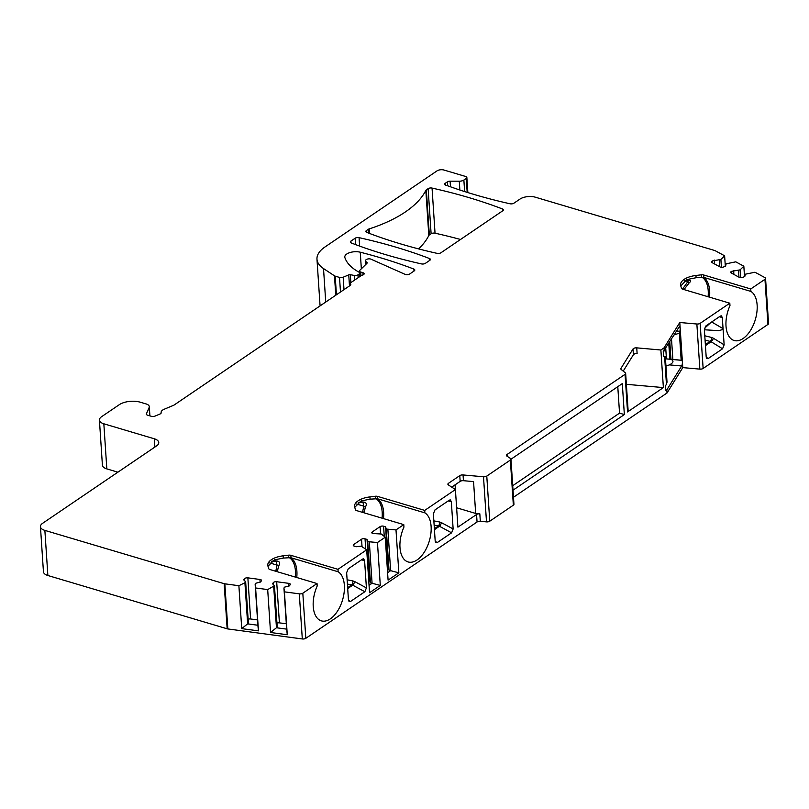 <?xml version="1.0" encoding="UTF-8"?>
<svg xmlns="http://www.w3.org/2000/svg" width="809" height="809" viewBox="0 0 809 809"><rect width="100%" height="100%" fill="white"/><g stroke="black" fill="none" stroke-linecap="round" stroke-linejoin="round"><path stroke-width="1.21" d="M711.667 321.982L723.054 328.636L724.136 344.836L722.558 348.78L708.087 358.609L706.783 358.64L706.196 357.113L704.376 329.708L706.014 325.825L720.344 316.086L721.345 315.844L722.316 317.522L719.332 316.774M284.414 591.844L287.266 634.752L270.54 632.496L267.688 589.589L274.463 585.716L272.502 583.683L273.432 582.551A2.508 1.173 -3.8 0 1 276.678 581.732L288.762 583.35A2.508 1.173 -3.8 0 1 290.33 584.32A2.508 1.173 -3.8 0 1 290.158 584.806L289.228 585.938L284.687 587.091L283.939 588.001L284.414 591.844L299.31 593.846A3.003 1.406 -3.8 0 0 302.819 593.199L317.037 583.542L269.923 569.536A3.003 1.406 176.2 0 1 268.75 568.676L267.961 566.169A18.041 8.414 -3.8 0 1 267.779 565.228A18.041 8.414 -3.8 0 1 283.18 555.823L288.631 555.166A3.003 1.406 176.2 0 1 290.866 555.318L337.97 569.324L366.689 549.817L361.168 546.136L356.263 546.722L354.261 546.126A2.508 1.173 176.2 0 1 353.26 545.276A2.508 1.173 176.2 0 1 353.755 544.508L361.532 539.229A2.508 1.173 176.2 0 1 365.031 538.814L367.033 539.411L367.741 541.666L377.459 542.505L385.236 537.227L381.312 534.011L372.807 533.525A2.508 1.173 -3.8 0 1 371.806 532.676A2.508 1.173 -3.8 0 1 372.292 531.918L380.078 526.639A2.508 1.173 -3.8 0 1 383.577 526.214L385.58 526.811L386.287 529.066L395.995 529.915L403.782 524.626L356.668 510.621A3.003 1.406 176.2 0 1 355.495 509.761L354.696 507.253A18.041 8.414 -3.8 0 1 354.524 506.313A18.041 8.414 -3.8 0 1 369.925 496.908L375.376 496.251A3.003 1.406 176.2 0 1 377.601 496.402L424.715 510.408L455.406 489.556L448.378 484.915A3.003 1.406 176.2 0 1 447.893 484.217A3.003 1.406 176.2 0 1 448.489 483.297L459.785 475.621A3.003 1.406 176.2 0 1 463.061 474.954L483.499 476.764A3.003 1.406 -3.8 0 0 486.775 476.086L510.358 460.068A3.003 1.406 -3.8 0 0 510.954 459.148A3.003 1.406 -3.8 0 0 510.459 458.45L506.93 456.114A3.003 1.406 176.2 0 1 506.434 455.416A3.003 1.406 176.2 0 1 507.031 454.496L625.054 374.334A3.003 1.406 -3.8 0 0 625.65 373.424A3.003 1.406 -3.8 0 0 625.286 372.818L621.181 369.46A3.003 1.406 176.2 0 1 620.816 368.853A3.003 1.406 176.2 0 1 620.948 368.398L633.002 348.992A3.003 1.406 176.2 0 1 636.744 347.86L660.882 350.004L664.037 347.86L679.793 322.508L696.862 324.015A3.003 1.406 -3.8 0 0 700.139 323.347L729.809 303.193L682.695 289.187A3.003 1.406 176.2 0 1 681.522 288.328L680.723 285.81A18.041 8.414 -3.8 0 1 680.551 284.869A18.041 8.414 -3.8 0 1 695.952 275.475L701.403 274.817A3.003 1.406 176.2 0 1 703.628 274.969L750.742 288.965L764.96 279.317A3.003 1.406 -3.8 0 0 765.557 278.397L768.55 323.509A3.003 1.406 176.2 0 1 767.953 324.419L703.132 368.449A3.003 1.406 176.2 0 1 699.866 369.126L682.786 367.61L667.031 392.972L666.818 389.877L665.817 390.555L665.504 385.782L666.444 384.245L664.614 356.597L663.552 356.415L663.238 351.642L679.095 327.058A3.003 0.839 95.1 0 1 679.53 326.715A3.003 0.839 95.1 0 1 680.126 328.302A3.003 0.839 95.1 0 1 679.853 331.316L676.627 331.023M439.641 522.007L441.502 522.685A3.003 0.758 -61.6 0 1 439.449 526.255L438.417 525.981A3.003 1.305 101 0 0 439.641 522.007L433.857 520.885M451.331 501.58L453.141 528.975L451.604 532.818L437.133 542.647L435.859 542.708L435.191 541.079L433.381 513.766L434.999 509.892L449.329 500.154L450.3 499.901L451.331 501.58L448.146 500.963M352.896 580.923L354.757 581.6A3.003 0.758 -61.6 0 1 352.704 585.17L351.682 584.897A3.003 1.305 101 0 0 352.896 580.923L347.112 579.8M364.586 560.495L366.406 587.89L364.859 591.733L350.388 601.562L349.124 601.623L348.457 599.995L346.636 572.681L348.264 568.808L362.594 559.07L363.554 558.817L364.586 560.495L361.411 559.879M363.999 512.805L365.385 507.101C367.812 502.804 365.456 501.226 358.306 502.359A3.003 0.748 78.4 0 1 358.195 502.419L362.958 502.237L363.797 506.181L362.513 512.36M369.126 228.927A3.003 1.406 176.2 0 0 368.216 229.341L366.437 230.555A3.003 1.406 176.2 0 0 365.85 231.465A3.003 1.406 176.2 0 0 366.79 232.405A400.849 186.95 -3.8 0 0 437.012 253.338A3.003 1.406 176.2 0 0 440.945 252.762L502.753 210.785A3.003 1.406 176.2 0 0 503.35 209.865A3.003 1.406 176.2 0 0 502.399 208.934A400.849 186.95 -3.8 0 0 432.046 188.082A3.003 1.406 176.2 0 0 428.123 188.659L426.343 189.872A3.003 1.406 176.2 0 0 425.827 190.408A120.258 56.084 -3.8 0 1 369.126 228.927L369.42 233.407M460.513 239.474A400.849 186.95 -3.8 0 0 435.04 233.194A3.003 1.406 -3.8 0 0 431.116 233.771L429.336 234.974A3.003 1.406 -3.8 0 0 428.821 235.52L425.827 190.408M667.031 392.972L513.482 497.262M510.954 459.148L513.948 504.26A3.003 1.406 176.2 0 1 513.351 505.18L489.769 521.198A3.003 1.406 176.2 0 1 486.502 521.876L480.324 521.33A3.003 1.406 -3.8 0 0 477.057 521.997L305.822 638.311A3.003 1.406 176.2 0 1 302.303 638.958L227.835 628.937A3.003 1.406 176.2 0 1 227.157 628.795L47.862 575.502A11.023 5.137 176.2 0 1 43.443 571.761L40.45 526.649A11.023 5.137 -3.8 0 0 44.869 530.391L224.164 583.683A3.003 1.406 -3.8 0 0 224.841 583.825L238.888 585.716L244.915 582.743L247.645 623.87L241.729 628.623L238.888 585.716M149.675 415.806L149.129 407.534A8.019 3.742 -3.8 0 0 149.291 406.644A8.019 3.742 -3.8 0 0 146.075 403.924L140.24 402.194A15.027 7.008 -3.8 0 0 119.247 404.712L101.6 416.696A11.023 5.137 -3.8 0 0 99.416 420.053A11.023 5.137 -3.8 0 0 103.835 423.795L106.828 468.896L117.881 472.183M106.828 468.896A11.023 5.137 176.2 0 1 102.409 465.165L99.416 420.053M765.557 278.397A3.003 1.406 -3.8 0 0 764.909 277.608L754.979 272.228L745.352 274.2L744.776 276.536L742.814 277.356A2.508 1.173 -3.8 0 1 739.295 277.345L731.245 272.987A2.508 1.173 -3.8 0 1 730.709 272.33A2.508 1.173 -3.8 0 1 731.66 271.328L740.104 269.852L743.835 266.201L735.775 261.833L726.148 263.805L725.562 266.141L723.6 266.96A2.508 1.173 -3.8 0 1 720.091 266.95L712.031 262.591A2.508 1.173 -3.8 0 1 711.495 261.934A2.508 1.173 -3.8 0 1 712.446 260.923L720.9 259.456L724.621 255.806L715.257 250.739A3.003 1.406 -3.8 0 0 714.701 250.507L535.406 197.214A11.023 5.137 -3.8 0 0 520.005 199.065L513.927 203.19A3.003 1.406 176.2 0 1 509.994 203.767A400.849 186.95 -3.8 0 1 447.458 185.706L445.85 185.231A3.003 1.406 -3.8 0 1 444.647 184.209A3.003 1.406 -3.8 0 1 445.243 183.299L447.337 181.873A3.003 1.406 -3.8 0 1 450.097 181.176L459.269 181.206A5.006 2.336 -3.8 0 0 463.87 180.043L466.257 178.415A3.003 1.406 -3.8 0 0 466.854 177.505A3.003 1.406 -3.8 0 0 465.65 176.483L443.999 170.042A5.006 2.336 -3.8 0 0 437.002 170.891L324.894 247.028A40.086 18.698 -3.8 0 0 316.976 259.214L319.97 304.326A40.086 18.698 -3.8 0 0 320.192 305.802M418.587 248.889A120.258 56.084 -3.8 0 0 428.821 235.52M350.884 241.122L355.141 238.23A3.003 1.406 176.2 0 1 359.065 237.654A400.849 186.95 -3.8 0 1 429.417 258.496A3.003 1.406 176.2 0 1 430.368 259.436A3.003 1.406 176.2 0 1 429.771 260.346L425.392 263.329A3.003 1.406 176.2 0 1 421.459 263.906A400.849 186.95 -3.8 0 1 351.237 242.963A3.003 1.406 176.2 0 1 350.297 242.033A3.003 1.406 176.2 0 1 350.884 241.122L351.005 242.862M316.976 259.214A40.086 18.698 -3.8 0 0 323.519 268.568L325.734 302.04M335.775 295.224L334.481 275.829L323.519 268.568M334.481 275.829A3.003 1.406 -3.8 0 0 335.199 276.142L339.517 277.426A3.003 1.406 -3.8 0 0 343.178 277.214L348.75 274.868A1.507 0.698 176.2 0 1 350.348 274.706L350.873 282.624M359.429 276.809L359.236 273.968L357.993 274.817A3.003 1.406 -3.8 0 1 354.231 275.424L350.348 274.706M359.236 273.968A3.003 1.406 -3.8 0 0 359.833 273.048A3.003 1.406 -3.8 0 0 359.186 272.259L359.125 272.228A70.15 32.714 -3.8 0 1 344.887 257.626A10.021 4.672 -3.8 0 1 344.776 257.07A10.021 4.672 -3.8 0 1 349.882 252.58A10.021 4.672 -3.8 0 1 360.248 252.206A400.849 186.95 176.2 0 1 413.864 269.063A3.003 1.406 176.2 0 1 414.815 270.004A3.003 1.406 176.2 0 1 414.218 270.914L409.688 273.998A3.003 1.406 176.2 0 1 405.097 274.352L371.007 259.183A3.003 1.406 176.2 0 0 366.416 259.537L365.901 259.891A3.003 1.406 176.2 0 0 365.304 260.801L365.567 264.674M366.679 263.582L365.911 261.57A3.003 1.406 176.2 0 1 365.304 260.801M366.568 261.944A3.003 1.406 176.2 0 1 367.175 262.713A3.003 1.406 176.2 0 1 366.851 263.41L359.803 270.327A3.003 1.406 -3.8 0 0 359.489 271.015A3.003 1.406 -3.8 0 0 360.693 272.036L360.945 275.788M350.459 285.223L350.348 283.494A3.003 1.406 -3.8 0 1 350.944 282.574L361.684 275.282A3.003 1.406 -3.8 0 0 364.141 273.725A3.003 1.406 -3.8 0 0 362.938 272.704L360.693 272.036M350.348 283.494A3.003 1.406 -3.8 0 0 350.59 283.989L350.661 285.011M161.153 412.964L161.112 412.479A8.019 3.742 -3.8 0 1 164.156 409.263L173.642 405.269A3.003 1.406 176.2 0 0 174.188 404.975L350.236 285.405A3.003 1.406 -3.8 0 0 350.833 284.485A3.003 1.406 -3.8 0 0 350.59 283.989M161.112 412.479A8.019 3.742 -3.8 0 0 161.143 412.711A3.003 1.406 176.2 0 1 161.163 412.792A3.003 1.406 176.2 0 1 160.02 414.006L155.035 416.099A3.003 1.406 176.2 0 1 151.384 416.311L147.551 415.169A3.003 1.406 176.2 0 1 146.338 414.147A3.003 1.406 176.2 0 1 146.399 413.824L146.449 414.471M149.129 407.534L146.399 413.824M103.835 423.795L154.347 438.802A11.023 5.137 176.2 0 1 158.766 442.543A11.023 5.137 176.2 0 1 156.592 445.901L42.624 523.302A11.023 5.137 -3.8 0 0 40.45 526.649M267.688 589.589L255.604 587.961L255.138 584.118L255.877 583.208L260.427 582.055L261.347 580.923A2.508 1.173 -3.8 0 0 261.529 580.447A2.508 1.173 -3.8 0 0 259.952 579.477L247.867 577.848A2.508 1.173 -3.8 0 0 244.621 578.678L243.691 579.81L245.653 581.833L244.915 582.743M705.064 340.124L710.191 341.398A3.003 1.507 104 0 0 711.637 337.474L713.386 338.233A3.003 0.94 -58.4 0 1 711.111 341.742L710.191 341.398L705.367 344.674M723.054 328.636L722.316 317.522M723.104 329.405L718.888 330.648L704.376 329.779M704.497 328.333L710.889 322.508M337.97 569.324L338.142 571.771A26.06 14.35 -73.4 0 1 341.974 601.785A26.06 14.35 -73.4 0 1 321.375 620.867A26.06 14.35 -73.4 0 1 317.199 585.989L317.037 583.542M456.62 507.779L475.672 513.442L479.828 513.806A3.003 1.406 176.2 0 0 476.562 514.484L457.904 527.155L455.406 489.556M424.715 510.408L424.877 512.855A26.06 14.35 -73.4 0 1 428.719 542.869A26.06 14.35 -73.4 0 1 408.12 561.952A26.06 14.35 -73.4 0 1 403.944 527.074L403.782 524.626M395.995 529.915L398.847 572.812L388.087 580.124L385.236 537.227M377.459 542.505L380.301 585.413L369.541 592.724L366.689 549.817M750.742 288.965L750.904 291.422A26.06 14.35 -73.4 0 1 754.746 321.426A26.06 14.35 -73.4 0 1 734.147 340.508A26.06 14.35 -73.4 0 1 729.971 305.64L729.809 303.193M513.017 490.183L624.356 414.562L622.303 383.608L510.954 459.229M664.24 350.954L664.037 347.86M626.368 384.315L663.38 387.592L660.882 350.004M663.38 387.592L627.551 411.933A3.003 1.406 176.2 0 0 628.148 411.012L625.65 373.424M369.925 496.908L370.077 499.163L361.036 500.983L354.736 507.364M370.077 499.163L377.388 498.738A26.06 14.35 -73.4 0 1 383.496 518.599M424.877 512.855L377.388 498.738M365.385 507.101A3.003 2.053 -150.4 0 1 363.797 506.181L356.405 503.987M617.783 386.672L619.542 413.136L512.714 485.693M475.672 513.442L473.558 481.598L463.436 480.698A3.003 1.406 -3.8 0 0 460.169 481.375L451.715 487.119M455.386 489.546L455.073 484.834M695.952 275.475L696.104 277.73L687.063 279.55L680.763 285.931M684.283 280.935L686.639 280.47C690.866 280.025 691.735 280.804 689.238 282.796L683.999 289.571M696.104 277.73L703.426 277.295A26.06 14.35 -73.4 0 1 709.523 297.156M686.639 280.47A3.003 0.526 80.8 0 1 686.538 280.561L688.681 280.43L682.533 289.137M684.212 280.986L686.538 280.561A3.003 0.526 80.8 0 1 686.416 280.511M689.238 282.796A3.003 2.164 -129.4 0 1 687.387 281.431L685.213 280.784M750.904 291.422L703.426 277.295M623.213 371.119L633.386 354.747L633.002 348.992M636.744 347.86L637.118 353.614A3.003 1.406 -3.8 0 0 633.386 354.747M619.542 413.136L624.356 414.562M283.18 555.823L283.332 558.079L274.302 559.899L267.991 566.28M278.64 566.017A3.003 2.053 -150.4 0 1 277.052 565.097L276.213 561.153L271.44 561.335A3.003 0.748 78.4 0 0 271.46 561.335A3.003 0.748 78.4 0 0 271.561 561.274C278.711 560.141 281.067 561.719 278.64 566.017L277.254 571.72M283.332 558.079L290.653 557.654A26.06 14.35 -73.4 0 1 296.751 577.515M269.66 562.902L277.052 565.097L275.768 571.275M338.142 571.771L290.653 557.654M255.604 587.961L258.455 630.868L241.729 628.623M245.653 581.833L248.383 622.97L247.645 623.87L257.869 625.246L258.455 630.868M257.515 619.906L250.598 618.976A2.508 1.173 -3.8 0 0 248.141 619.269M286.315 623.79L279.408 622.859A2.508 1.173 -3.8 0 0 276.951 623.152M274.463 585.716L277.194 626.844L276.456 627.754L286.679 629.129L287.266 634.752M255.138 584.118L257.869 625.246M270.54 632.496L276.456 627.754L273.715 586.626M283.939 588.001L286.679 629.129M724.621 255.806L725.319 266.242M743.835 266.201L744.523 276.638M740.104 269.852L740.629 277.689M738.536 270.509L738.981 277.174M733.621 270.499L733.884 274.413M720.9 259.456L721.416 267.294M719.322 260.114L719.767 266.778M714.408 260.104L714.671 264.017M368.712 580.225L369.764 580.538L370.482 582.793L372.079 583.269L369.046 585.332M369.349 542.141L372.079 583.269L380.301 585.413M367.741 541.666L370.482 582.793M367.033 539.411L369.764 580.538M387.895 529.541L390.626 570.669L389.018 570.193L388.31 567.938L387.258 567.625M398.847 572.812L390.626 570.669L387.592 572.732M386.287 529.066L389.018 570.193M385.58 526.811L388.31 567.938M679.793 322.508L682.786 367.61M666.444 384.245L667.02 382.131L665.332 356.627L664.614 356.597M666.818 389.877L681.674 365.971A3.003 0.839 95.1 0 0 682.381 362.665A3.003 0.839 95.1 0 0 681.775 360.329L681.178 360.238L679.378 333.126L679.853 331.316M663.532 356.081L665.332 356.627M681.674 365.971L669.498 364.889L665.949 365.971M669.498 364.889C673.523 362.654 674.039 360.824 671.035 359.378L666.444 358.903L672.866 359.439L671.531 339.224M679.378 333.126L674.221 334.896M681.178 360.238L672.866 359.439M669.812 341.995L670.954 359.267M441.502 522.685L453.141 528.975M434.14 525.152L438.417 525.981L434.372 528.732M354.757 581.6L366.406 587.89M347.395 584.058L351.682 584.897L347.627 587.647M429.336 234.974L426.343 189.872M428.123 188.659L431.116 233.771M704.77 335.775L711.637 337.474M713.386 338.233L724.136 344.836M302.819 593.199L305.822 638.311M476.562 514.484L477.057 521.997M767.953 324.419L764.96 279.317M700.139 323.347L703.132 368.449M625.054 374.334L627.551 411.933M507.152 456.256L507.031 454.496M382.07 518.175A25.655 14.127 106.6 0 0 375.781 498.597M375.376 496.251L375.538 498.617M377.601 496.402L377.763 498.85M363.908 512.046L362.472 511.854M434.433 529.662L439.449 526.255L451.604 532.818M437.133 542.647L435.202 541.191M701.808 277.163A25.655 14.127 -73.4 0 1 708.097 296.731M701.403 274.817L701.565 277.174M703.628 274.969L703.8 277.416M621.009 369.288L620.948 368.398M510.358 460.068L513.351 505.18M486.775 476.086L489.769 521.198M483.499 476.764L486.502 521.876M463.061 474.954L463.436 480.698M479.828 513.806L480.324 521.33M459.785 475.621L460.169 481.375M448.489 483.297L448.601 485.066M289.035 557.512A25.655 14.127 -73.4 0 1 295.325 577.09M277.174 570.962L275.727 570.77M347.698 588.568L352.704 585.17L364.859 591.733M350.388 601.562L348.457 600.106M288.631 555.166L288.793 557.532M290.866 555.318L291.028 557.765M154.893 447.043L154.347 438.802M44.869 530.391L47.862 575.502M227.157 628.795L224.164 583.683M227.835 628.937L224.841 583.825M299.31 593.846L302.303 638.958M259.952 579.477L260.124 582.136M247.867 577.848L250.598 618.976M244.621 578.678L244.773 580.923M288.762 583.35L288.934 586.009M276.678 581.732L279.408 622.859M273.432 582.551L273.584 584.796M362.938 272.704L363.079 274.898M365.911 261.57L366.083 264.159M413.864 269.063L413.996 271.066M360.248 252.206L361.35 268.81M336.433 294.779L335.199 276.142M340.488 292.019L339.517 277.426M343.997 289.642L343.178 277.214M348.75 274.868L349.478 285.921M354.231 275.424L354.544 280.126M357.993 274.817L358.175 277.659M466.257 178.415L467.187 192.37M463.87 180.043L464.629 191.561M459.269 181.206L459.856 190.014M450.097 181.176L450.471 186.788M447.337 181.873L447.599 185.757M445.243 183.299L445.354 185.039M731.66 271.328L731.791 273.28M712.446 260.923L712.577 262.885M708.087 358.609L706.186 356.981M705.428 345.605L711.111 341.742L722.558 348.78M365.031 538.814L365.708 549.008M361.532 539.229L362.007 546.378M353.755 544.508L353.846 545.964M383.577 526.214L384.255 536.418M380.078 526.639L380.543 533.788M372.292 531.918L372.393 533.364M696.862 324.015L699.866 369.126M665.756 348.517L666.444 358.903M681.775 360.329L671.035 359.378M668.79 343.623L669.832 359.196M429.417 258.496L429.549 260.508M359.065 237.654L359.621 246.098M355.141 238.23L355.566 244.601M502.399 208.934L502.531 210.937M432.046 188.082L435.04 233.194M368.216 229.341L368.469 233.043M366.437 230.555L366.558 232.294M149.908 415.866L149.291 406.644M360.056 276.385L359.833 273.048M466.854 177.505L467.855 192.572M359.59 272.552L359.489 271.015"/></g></svg>
